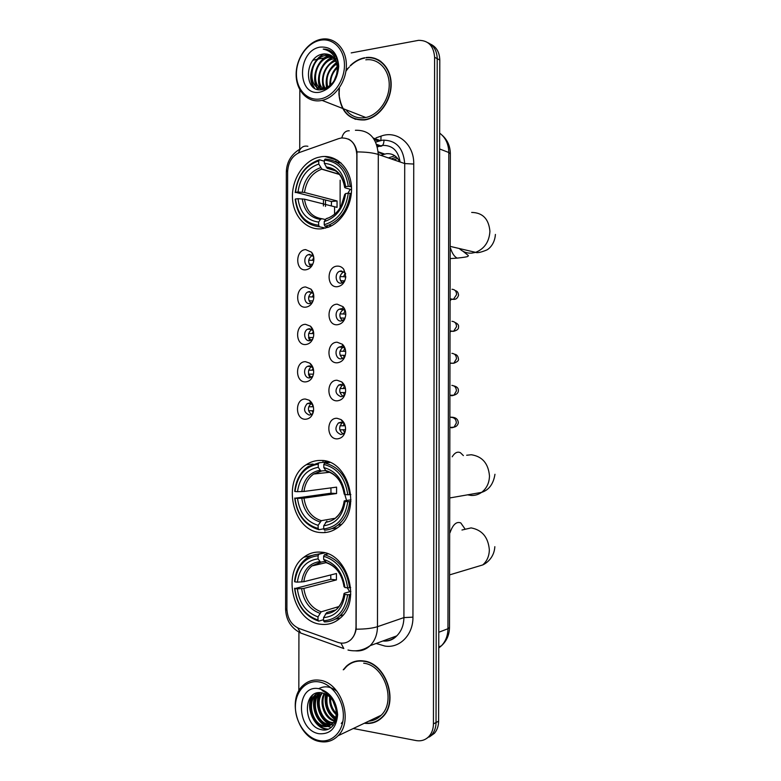 <?xml version="1.0" encoding="UTF-8"?>
<svg xmlns="http://www.w3.org/2000/svg" width="781" height="781" viewBox="0 0 781 781"><rect width="100%" height="100%" fill="white"/><g stroke="black" fill="none" stroke-linecap="round" stroke-linejoin="round"><path stroke-width="1.17" d="M321.04 460.448C315.719 460.273 310.799 461.688 306.259 464.705C281.219 479.69 292.153 531.607 320.923 532.564C327.219 533.033 332.999 531.256 338.271 527.224C362.257 510.549 348.824 459.726 321.04 460.448M320.884 552.157C314.567 551.63 308.876 553.329 303.799 557.253C281.316 573.049 293.373 621.881 320.766 624.253C328.03 625.142 334.522 623.092 340.223 618.103C361.72 600.765 347.35 552.88 320.884 552.157M321.547 156.678L317.691 157.498C302.764 161.804 291.479 180.362 292.485 198.286C293.324 216.249 306.318 230.249 321.43 228.823L328.45 227.173C342.722 221.794 353.188 202.826 351.343 185.087C349.644 167.31 336.084 154.648 321.547 156.678M305.615 269.835C295.111 271.007 295.14 249.959 305.644 249.598L311.541 252.204C313.552 254.733 314.255 257.818 313.659 261.44C312.429 266.419 309.754 269.22 305.615 269.835M313.64 256.646L309.598 254.362L308.329 254.665C302.94 256.539 304.063 267.131 309.579 266.438L312.234 265.306M305.556 307.197C295.042 308.144 295.081 287.096 305.586 286.959L311.014 289.165C313.308 291.704 314.187 294.886 313.64 298.742C312.468 303.829 309.774 306.64 305.556 307.197M313.474 293.724L309.54 291.528L308.026 291.909C302.843 293.929 304.141 304.17 309.52 303.604L312.478 302.257M305.488 344.558C294.984 345.28 295.023 324.232 305.527 324.32L310.447 326.165C313.044 328.674 314.099 331.984 313.611 336.074C312.488 341.248 309.784 344.07 305.488 344.558M313.279 330.783L309.481 328.694L307.734 329.143C302.755 331.31 304.209 341.209 309.461 340.77L312.683 339.208M305.43 381.909C294.925 382.407 294.954 361.359 305.459 361.681L309.862 363.185C312.781 365.664 314.011 369.081 313.571 373.445C312.498 378.678 309.784 381.499 305.43 381.909M313.054 367.792L309.413 365.859L307.46 366.377C302.677 368.661 304.278 378.258 309.393 377.936L312.859 376.169M305.361 419.26C294.857 419.534 294.896 398.486 305.4 399.032L309.247 400.243C312.488 402.674 313.923 406.198 313.532 410.826C312.498 416.127 309.774 418.938 305.361 419.26M312.79 404.783L309.354 403.016L307.197 403.611C303.116 408.736 303.829 412.563 309.335 415.092L311.57 414.467L312.986 413.159M337.255 286.725C326.36 287.818 326.39 266.389 337.285 266.126C339.833 266.018 341.971 267.043 343.699 269.201L345.788 276.865C344.909 282.673 342.058 285.963 337.255 286.725M345.671 273.916L344.968 272.735L341.141 270.89L339.608 271.271C334.2 273.35 335.518 283.825 341.121 283.181L344.538 281.404M337.187 324.769C326.292 325.628 326.331 304.2 337.216 304.17L343.084 306.718C345.007 308.934 345.895 311.687 345.729 314.968C344.89 320.825 342.039 324.095 337.187 324.769M345.514 311.658L344.577 310.252L341.082 308.729L339.296 309.198C334.112 311.424 335.605 321.528 341.053 321.02L344.782 318.951M337.119 362.814C326.233 363.438 326.263 342.01 337.158 342.215L342.429 344.284C344.724 346.539 345.807 349.478 345.671 353.09C344.86 358.987 342.01 362.228 337.119 362.814M345.329 349.351L344.157 347.809L341.014 346.569L338.993 347.115C334.024 349.488 335.684 359.25 340.994 358.86L343.093 358.284L344.968 356.507M337.06 400.848C326.165 401.239 326.204 379.81 337.089 380.249L341.746 381.909C344.421 384.174 345.71 387.278 345.612 391.242C344.831 397.158 341.98 400.36 337.06 400.848M345.104 386.995L343.728 385.394L340.946 384.408L338.71 385.033C334.483 390.295 335.225 394.18 340.926 396.699L343.25 396.035L345.104 394.112M336.992 438.883C326.097 439.039 326.136 417.61 337.031 418.284L341.053 419.582C344.109 421.828 345.612 425.098 345.553 429.394C344.792 435.329 341.941 438.492 336.992 438.883M344.841 424.581L343.289 423.009L340.887 422.238L338.437 422.951C334.444 428.173 335.254 432.039 340.867 434.529L343.396 433.787L345.202 431.747M310.711 266.204C307.587 262.084 308.105 258.472 312.244 255.377L308.329 254.665M310.897 303.301C307.558 299.328 307.909 295.706 311.951 292.416L312.175 292.328M311.082 340.389C307.538 336.572 307.734 332.931 311.658 329.465L311.853 329.367M311.277 377.467C307.538 373.796 307.577 370.145 311.385 366.504L311.541 366.426M311.473 414.526C307.548 411.011 307.431 407.35 311.121 403.543L311.219 403.484M342.244 282.966C338.847 278.924 339.247 275.234 343.445 271.905L343.933 271.72M342.459 320.737C338.827 316.861 339.052 313.152 343.123 309.627L339.296 309.198M342.674 358.489C338.827 354.779 338.876 351.069 342.82 347.35L338.993 347.115M342.898 396.231C338.847 392.697 338.72 388.967 342.537 385.062L342.898 384.867M343.123 433.953C338.876 430.585 338.593 426.856 342.263 422.775L342.547 422.609M338.642 138.647L341.317 137.983C350.689 137.788 355.863 143.314 356.819 154.56L356.009 626.547C355.911 632.024 354.193 636.408 350.864 639.688C347.047 643.085 342.693 643.974 337.792 642.363L298.918 628.432C291.44 625.034 287.437 618.562 286.91 609.014L287.633 171.771C288.189 162.214 292.211 155.761 299.709 152.393L338.642 138.647M399.696 161.833C396.787 155.946 392.335 153.242 386.322 153.73L380.786 155.321M334.571 207.629L334.561 214.316M364.717 57.745C359.826 58.682 355.306 61.025 351.177 64.774M351.001 64.94L350.161 65.741M347.857 68.269L346.793 69.626M346.364 70.202L346.003 70.72M339.198 88.683L339.11 89.532M339.042 90.264L338.954 91.982M338.934 92.802L338.944 94.198M338.964 94.647C340.955 112.073 349.507 120.508 364.61 119.952L365.967 119.718C379.468 117.023 391.242 100.739 391.164 84.407C391.252 68.035 379.478 55.715 365.977 57.55M353.568 118.302L355.501 119.337M364.356 723.245C371.444 724.202 377.526 722.122 382.631 717.007C399.111 701.543 385.814 662.981 363.682 660.96C357.034 660.062 351.255 661.829 346.344 666.261L343.24 669.815M354.506 661.556L352.582 662.591M372.605 58.087L374.87 58.321M348.443 139.086C352.905 141.4 355.745 145.676 356.956 151.904L356.136 629.193C355.335 633.557 353.588 637.052 350.884 639.678L350.884 639.678M355.589 113.509L361.544 115.842M348.746 664.719L350.493 663.245M426.68 738.416L431.825 734.716C434.568 731.475 435.974 727.423 436.032 722.532L437.214 58.653C436.94 50.794 433.826 45.474 427.871 42.691C433.826 45.474 436.94 50.794 437.214 58.653L436.032 722.532C435.974 727.423 434.568 731.475 431.825 734.716L426.68 738.416M353.285 728.507L416.146 740.573C421.34 741.452 425.694 739.968 429.218 736.132C431.961 732.89 433.367 728.819 433.435 723.909L434.607 57.277C433.709 45.923 428.339 40.28 418.518 40.348L351.196 52.903M335.342 55.871L334.034 56.115M332.452 56.417L318.043 59.112M317.223 59.268L312.976 60.225M299.826 89.795L299.728 149.191M298.928 632.132L298.83 690.98M375.759 721.468L377.848 720.785M378.922 60.108L376.823 59.415M429.296 736.991L434.421 733.3C437.155 730.079 438.551 726.037 438.619 721.175L439.791 60.02C439.527 52.19 436.423 46.889 430.477 44.117M393.761 159.793L397.695 158.484M396.484 157.157L391.203 158.904M320.073 98.953C332.911 97 344.528 81.156 344.46 65.213C344.587 49.242 333.018 37.586 320.171 40.28C307.324 42.75 296.36 58.477 296.429 73.902C296.311 89.366 307.226 101.139 320.073 98.953M320.854 100.622L322.065 100.388C335.088 97.645 346.471 81.449 346.383 65.301C346.471 49.125 335.098 37.088 322.084 39.099L320.962 39.294C307.519 41.881 296.077 58.321 296.145 74.429C296.028 90.586 307.421 102.897 320.854 100.622M346.608 110.677C351.382 116.262 357.376 118.605 364.62 117.706L365.781 117.501C378.346 115.032 389.299 99.909 389.221 84.729C389.309 69.529 378.355 58.077 365.801 59.825M380.786 61.328L378.775 60.41M339.384 96.834C342.117 112.737 350.532 120.342 364.61 119.639L365.938 119.395C379.302 116.74 390.969 100.622 390.881 84.455C390.978 68.25 379.322 56.056 365.957 57.882M335.322 78.461L336.26 76.03M330.695 84.953C330.285 78.256 332.491 72.555 337.314 67.849M327.737 87.082C325.462 77.504 328.479 69.763 336.796 63.886M325.16 88.146C319.751 79.945 325.365 63.866 335.801 60.996M323.568 89.288C314.362 82.2 321.04 60.215 333.926 58.829L334.532 58.741M322.621 89.503C309.989 85.441 315.348 58.731 330.099 57.091L333.048 56.974C320.884 61.045 314.684 79.818 320.942 89.708M337.324 68.464C336.504 58.419 331.954 53.577 323.646 53.948L323.314 54.006C303.77 56.212 303.692 93.417 322.006 89.61C334.981 88.438 343.337 65.477 334.444 54.504C331.466 50.775 327.727 48.969 323.217 49.105C332.208 51.048 336.904 57.501 337.324 68.464C336.806 78.901 332.569 85.51 324.603 88.292L324.232 88.37C307.128 92.392 307.86 57.609 326.233 55.334L331.378 55.597M335.459 58.673L336.611 58.692M331.056 57.53L333.438 57.374M327.21 55.773L331.818 55.91M323.314 54.006L330.012 54.826M320.161 47.104C296.692 50.658 296.614 97.078 320.083 92.129C331.261 88.829 337.48 80.199 338.739 66.248C337.519 52.747 331.329 46.372 320.161 47.104M364.717 58.067C359.914 58.985 355.472 61.279 351.401 64.94M351.206 65.116L350.396 65.887M349.4 66.912L348.521 67.898M347.945 68.572L346.813 70.026M346.373 70.641L345.915 71.305M339.491 88.419L339.403 89.239M339.325 89.991L339.218 91.846M339.198 92.695L339.208 94.042M339.218 94.511L339.305 95.946M323.217 49.105L329.367 50.326M314.577 88.136C310.125 81.126 310.106 73.072 314.538 63.974M318.355 89.561C310.828 80.004 317.106 59.258 330.129 55.324M321.294 89.688C315.28 79.779 321.372 61.435 333.35 57.277M323.851 88.438C321.03 76.431 324.828 66.902 335.225 59.844M326.946 87.482C325.56 77.573 328.762 69.421 336.552 63.017M330.265 85.334C330.265 78.344 332.599 72.321 337.285 67.254M335.088 78.969L336.426 75.484M313.923 87.716C306.806 78.451 312.156 58.712 324.545 53.84M317.955 89.483C310.399 80.072 316.393 59.424 329.328 55.217M323.461 88.487C320.474 76.265 324.33 66.61 335.02 59.493M326.546 87.657C324.984 77.456 328.274 69.089 336.416 62.578M329.826 85.695C329.66 78.276 332.13 71.92 337.246 66.629M334.092 80.785L336.923 73.463M350.279 189.314L347.838 193.297M325.531 228.111L319.439 226.773L318.648 225.231C305.41 223.571 297.678 214.824 295.482 198.979L297.991 198.706C300.05 212.725 306.933 220.515 318.658 222.087L320.444 219.393L321.831 218.709L325.55 219.568M331.349 205.94L331.476 201.547L295.491 192.272C297.746 175.95 305.498 165.484 318.755 160.896L318.755 164.039C307.021 168.198 300.109 177.521 298 191.999L304.502 192.458L337.06 200.961L337.05 207.375L304.483 199.165L297.991 198.706M339.374 174.309L321.899 169.096L318.755 164.039M325.013 226.265L328.684 225.162C340.946 219.637 348.121 209.025 350.21 193.337L348.277 193.249C345.768 210.109 337.743 220.603 324.232 224.713L325.013 226.265L328.684 227.076M351.343 193.649L350.21 193.337M295.482 198.979L295.198 199.301C297.454 215.917 305.537 225.074 319.439 226.773M318.755 160.896L319.546 159.773L318.628 160.027C305.205 165.123 297.395 175.989 295.208 192.604M319.546 159.773L324.33 161.257M324.232 224.713L324.232 221.56C336.172 217.772 343.308 208.439 345.622 193.542L348.277 193.249M318.658 222.087L318.648 225.231M298 191.999L295.491 192.272M345.622 193.542L344.733 194.508M327.395 218.172L326.009 218.856L324.232 221.56M341.063 162.985L335.869 161.774M350.22 186.425C347.672 169.292 339.305 160.173 325.121 159.051L324.34 160.173C337.841 161.306 345.837 170.024 348.297 186.337L351.47 186.786M348.297 186.337L345.641 186.639C343.367 172.25 336.269 164.479 324.33 163.336L324.34 160.173M351.548 189.666L345.29 187.899L344.704 187.567L345.641 186.639M324.33 163.336L327.132 168.247L335.293 170.766M337.06 200.961L331.476 201.547M344.763 494.412L346.598 500.494M323.715 528.805L318.931 529.703L318.14 528.483C304.902 524.529 297.18 514.445 294.984 498.219L297.493 498.385C299.553 512.756 306.435 521.737 318.15 525.34L321.323 520.683L334.795 518.32M318.248 464.178L319.038 462.742L307.919 466.696C300.246 472.232 295.843 480.452 294.71 491.347L294.993 491.522C297.249 475.58 305 466.472 318.248 464.178L318.248 467.321C306.523 469.449 299.611 477.572 297.502 491.679L304.004 491.454L336.582 487.129L336.572 493.533L303.985 498.141L297.493 498.385M325.667 470.631L320.835 471.002L318.248 467.321M294.984 498.219L330.988 493.201L330.919 487.881M332.784 528.591L337.324 527.936M319.038 462.742L326.634 462.001M327.366 461.932L327.805 462.674M324.496 530.162C329.348 529.928 333.799 528.259 337.861 525.144C344.675 519.599 348.619 511.75 349.683 501.607L347.76 501.646C345.241 518.076 337.226 527.165 323.715 528.942L324.496 530.162M350.913 501.412L349.683 501.607M294.701 498.044C296.956 515.04 305.039 525.593 318.931 529.703M323.715 528.942L323.724 525.789C335.654 524.071 342.781 515.968 345.104 501.48L347.76 501.646M318.15 525.34L318.14 528.483M297.502 491.679L294.993 491.522M345.104 501.48L344.236 501.041L344.753 500.777L351.001 499.82M326.888 521.103L323.724 525.789M329.875 462.469L324.613 462.987L323.822 464.431C337.324 467.897 345.309 478.001 347.77 494.744L349.693 494.695C347.154 477.132 338.788 466.56 324.613 462.987M349.693 494.695L350.864 494.529M347.77 494.744L345.114 494.578C342.849 479.798 335.752 470.797 323.822 467.585L323.822 464.431M344.236 494.051L345.114 494.578M323.822 467.585L326.126 471.119L327.132 471.343M330.988 493.201L336.572 493.533M347.272 587.8L349.693 591.715M323.559 619.665L318.775 621.149L317.994 620.026C304.756 615.379 297.034 604.885 294.837 588.562L297.346 588.854C299.396 603.322 306.279 612.675 317.994 616.883L321.167 611.835L338.808 606.583M318.101 555.74L318.892 554.198C313.991 554.373 309.569 556.004 305.615 559.089C299.201 564.399 295.521 571.887 294.564 581.533L294.847 581.855C297.102 566.04 304.854 557.331 318.101 555.74L318.092 558.884C306.367 560.387 299.455 568.148 297.356 582.138L303.848 581.708L336.435 573.518L336.426 579.922L303.838 588.405L297.346 588.854M324.955 561.402L320.542 562.183L318.092 558.884M294.837 588.562L330.841 579.307L330.724 574.953M335.186 619.187L340.37 617.976M324.125 552.675L319.234 554.12M324.34 621.901C330.07 621.91 335.186 619.938 339.686 615.984C345.339 610.722 348.619 603.615 349.527 594.663L347.604 594.741C345.085 611.035 337.07 619.714 323.559 620.778L324.34 621.901M350.776 594.302L349.527 594.663M294.554 588.22C296.809 605.343 304.883 616.316 318.775 621.149M318.892 554.198L324.916 552.87M323.559 620.778L323.568 617.625C335.498 616.531 342.625 608.799 344.948 594.439L347.604 594.741M317.994 616.883L317.994 620.026M297.356 582.138L294.847 581.855M344.948 594.439L344.079 593.638L344.597 593.15L350.864 591.393M334.659 610.166L326.731 612.548L323.568 617.625M328.098 553.924L324.457 554.735L323.666 556.277C337.167 560.455 345.153 570.979 347.613 587.839L349.537 587.761C346.989 570.052 338.632 559.05 324.457 554.735M349.537 587.761L350.669 587.449M347.613 587.839L344.958 587.537C342.693 572.639 335.596 563.267 323.666 559.43L323.666 556.277M344.07 586.551L344.958 587.537M323.666 559.43L326.692 562.837M330.841 579.307L336.426 579.922M345.29 273.194L343.562 276.689L345.768 277.04M340.018 276.601L343.562 276.689M344.772 280.916L340.428 280.652M343.474 307.187L341.873 308.817M344.997 310.779L343.503 313.972L345.758 314.206M339.999 313.903L343.503 313.972M345.075 318.17L340.262 317.955M343.025 344.89L341.492 346.598M344.704 348.394L343.435 351.245L345.661 351.362M339.989 351.216L343.435 351.245M345.319 355.375L340.116 355.257M343.425 355.287L344.245 357.395M344.411 386.039L343.376 388.518L345.466 388.528M339.989 388.508L343.376 388.518M345.466 392.55L339.979 392.55M343.367 392.56L344.411 395.069M344.118 423.702L343.308 425.791L345.182 425.704M339.999 425.811L343.308 425.791M345.534 429.706L339.852 429.853M343.298 429.823L344.577 432.703M313.757 257.31L312.439 260.307L313.796 260.542M308.729 260.2L312.439 260.307M312.439 264.271L309.178 264.183M313.562 294.144L312.38 296.926L313.816 297.112M308.71 296.848L312.38 296.926M313.044 300.978L309.022 300.831M313.347 331.037L312.322 333.555L313.747 333.663M308.7 333.507L312.322 333.555M308.544 337.47L309.627 340.76M313.279 337.587L308.876 337.47M313.113 367.968L312.254 370.174L313.601 370.204M308.69 370.155L312.254 370.174M308.485 374.119L309.823 377.906M313.454 374.167L308.739 374.119M309.764 403.045L309.481 403.572M312.859 404.948L312.195 406.794L313.386 406.764M308.69 406.794L312.195 406.794M313.542 410.718L308.622 410.767M312.185 410.757L313.044 412.983M318.99 740.534C331.818 743.297 343.425 731.709 343.357 715.757C343.484 699.835 331.925 683.941 319.087 681.93C306.259 679.685 295.316 691.39 295.384 706.844C295.267 722.249 306.162 738.016 318.99 740.534M319.78 741.53C326.849 742.829 332.94 740.905 338.056 735.751C353.959 720.717 341.19 682.487 319.888 680.261C313.464 679.304 307.89 680.993 303.155 685.347C286.607 699.385 297.854 738.152 319.78 741.53M368.71 721.175C373.533 720.795 377.692 718.813 381.196 715.23C396.514 700.928 384.232 665.119 363.682 663.206M377.701 720.482L379.712 719.565M364.873 723.001C371.678 723.762 377.526 721.673 382.426 716.753C398.74 701.455 385.589 663.284 363.682 661.282C357.102 660.394 351.372 662.142 346.52 666.535L343.757 669.61M335.615 707.332L333.848 702.49M336.191 714.605C331.32 709.968 329.152 704.052 329.709 696.857M336.24 713.346C332.267 709.109 330.363 703.886 330.529 697.687M335.498 718.374C327.356 712.946 324.457 705.028 326.8 694.641M335.723 717.563C328.362 712.243 325.609 704.745 327.483 695.07M334.346 721.078C324.662 719.057 318.472 702.812 324.232 693.43M334.668 720.472C325.501 717.924 319.8 702.978 324.847 693.665M332.931 723.128L330.9 722.884C319.995 721.117 313.874 701.465 321.889 692.845M333.311 722.669L331.847 722.454C321.216 720.717 314.987 701.816 322.446 692.942M331.29 724.69L327.044 724.631C315.436 722.747 309.666 701.104 319.146 693.216L319.79 692.659M331.72 724.338L328.01 724.192C316.412 722.318 310.643 700.703 320.122 692.825L320.288 692.669M336.23 712.457C335.371 701.924 330.705 695.412 322.241 692.903C302.716 688.53 302.637 726.193 320.932 729.552C333.897 733.496 342.234 713.98 333.35 700.108C330.383 695.285 326.643 692.122 322.133 690.599C331.115 695.022 335.82 702.304 336.23 712.457C336.299 717.143 335.088 720.824 332.599 723.499C329.904 726.193 326.761 727.15 323.158 726.389C311.521 724.485 305.732 702.724 315.251 694.807L318.189 692.767M329.924 725.559L324.135 725.949C312.498 724.046 306.728 702.314 316.227 694.407L318.492 692.727M319.078 688.744C295.648 683.697 295.569 730.069 318.999 733.72C330.168 734.511 336.377 728.165 337.646 714.693C336.426 700.752 330.236 692.103 319.078 688.744M356.614 661.048L354.603 661.868M328.303 729.132C322.504 728.819 317.613 725.412 313.62 718.91M310.74 711.364C309.549 705.321 310.155 699.932 312.556 695.197M318.638 688.676C324.789 685.474 330.988 686.44 337.216 691.566M342.879 721.449L341.287 723.479M331.388 727.316L327.561 726.428M326.985 726.193C322.934 724.358 319.654 721.146 317.154 716.558M314.802 710.407C313.493 704.716 313.864 699.483 315.924 694.699M316.012 694.494L316.285 693.938M333.38 725.285L331.369 724.67M330.783 724.436C326.458 722.445 323.061 718.979 320.581 714.029M318.902 709.665C317.32 703.749 317.603 698.253 319.751 693.177M335.195 719.242C327.522 713.004 324.466 704.657 326.009 694.202M335.693 707.674L333.653 702.119M327.698 729.356C315.26 729.591 304.795 708.67 311.863 695.793M326.038 726.203C316.149 721.712 310.584 706.346 315.173 695.51M329.826 724.436C320.015 719.955 314.479 704.765 319.009 693.997M335.029 719.662C327.024 713.336 323.89 704.784 325.628 694.006M335.996 709.265L332.862 700.742M378.229 152.402L383.754 154.326M383.149 640.889L383.149 641.006C388.528 641.484 393.058 639.776 396.738 635.89C401.385 631.263 403.777 625.161 403.914 617.595L404.714 163.561C403.308 147.716 395.86 139.926 382.368 140.199L375.671 142.093M400.097 161.97C398.212 150.587 392.296 145.061 382.358 145.412L377.35 146.799M376.022 137.866L381.05 136.119C397.138 129.939 414.233 144.153 413.745 164.039L412.944 617.146L403.914 617.595L377.477 626.694C377.33 634.562 374.88 640.889 370.116 645.682C365.83 649.675 360.851 651.393 355.16 650.827M412.944 617.146C413.237 634.836 399.638 648.581 384.935 646.063L376.13 643.466M383.129 641.016L382.885 640.986C388.157 641.269 392.775 639.571 396.738 635.89L370.116 645.682C363.243 650.446 355.872 651.891 348.004 650.026L348.736 650.202M374.314 139.574L378.697 141.166L375.72 142.191M349.253 130.769C345.641 130.652 343.162 133.043 341.805 137.925M356.136 629.193C365.274 629.154 372.381 628.324 377.477 626.694L378.287 154.462C373.201 152.822 366.094 151.973 356.956 151.904M286.949 610.449L285.612 608.741L286.334 172.015L287.681 170.326M297.737 627.953L300.685 633.02L305.508 634.758M307.88 146.291C303.448 145.364 300.324 147.56 298.527 152.871M340.946 643.085L343.825 648.562L300.685 633.02C291.04 628.061 286.012 620.085 285.602 609.092M355.404 130.281C369.218 129.929 376.852 137.983 378.287 154.462L404.714 163.561L413.745 164.039M433.435 723.909L438.619 721.175M434.607 57.277L439.791 60.02M381.05 136.119L380.913 139.662M380.474 140.551L378.697 141.166L380.288 140.59L373.259 138.022M376.92 145.286L379.556 146.223L377.389 146.955M324.74 156.473L337.646 160.339M335.645 161.12L335.117 161.384M323.451 199.477L323.441 205.94M323.402 227.642L323.402 228.569M323.012 460.614L323.002 462.352M322.856 552.421L322.856 553.075M384.018 140.043C383.852 144.67 382.368 146.73 379.556 146.223L380.552 145.764L376.598 144.348M438.746 648.025L441.392 645.819C445.648 641.396 447.835 635.705 447.952 628.725L448.802 152.51C448.606 143.987 445.56 137.534 439.664 133.141M439.635 148.956L448.802 152.51L450.344 153.867M442.261 135.328C447.533 140.063 450.227 146.203 450.344 153.73L449.495 627.494L447.952 628.725L438.776 632.268M438.746 646.902L441.392 645.819C446.644 641.006 449.348 634.894 449.495 627.494L449.495 627.358M340.145 180.206L340.096 207.873M388.362 157.928L394.815 155.78M471.675 212.432C482.707 212.647 488.789 218.944 489.921 231.313C489.248 241.759 484.484 248.778 475.619 252.361L471.597 253.151C466.853 253.395 462.742 251.853 459.287 248.524M462.811 251.111L468.385 255.582C467.292 256.295 470.972 256.588 457.197 258.12C454.425 256.764 452.199 253.474 450.53 248.251M304.483 199.165C306.298 210.577 311.97 217.079 321.499 218.68M339.52 174.495L321.674 169.165C312.088 172.835 306.357 180.596 304.502 192.458M326.009 218.856C336.396 215.419 342.644 207.229 344.763 194.303M302.276 198.891C304.19 211.075 310.242 217.909 320.444 219.393M320.532 167.681C310.321 171.41 304.239 179.581 302.296 192.185M344.772 187.43C342.693 174.954 336.474 168.14 326.097 166.988M341.17 176.408C337.626 171.41 333.057 168.745 327.473 168.403M466.677 455.245L471.236 454.747C482.267 456.368 488.35 463.436 489.482 475.951C489.277 483.009 486.641 488.496 481.555 492.391C478.402 494.617 474.936 495.632 471.168 495.447L467.565 494.832M452.179 456.807C454.718 452.707 457.461 451.34 460.399 452.697L463.387 455.596M303.985 498.141C305.849 510.042 311.619 517.559 321.323 520.683M321.411 471.089L313.62 474.057C308.212 478.001 305 483.79 304.004 491.454M325.501 522.352C335.879 520.712 342.117 513.605 344.236 501.041M301.778 498.288C303.692 510.803 309.745 518.682 319.937 521.923M320.025 470.24C309.823 472.202 303.741 479.319 301.798 491.591M344.255 494.168C342.176 481.34 335.957 473.452 325.589 470.504M328.762 471.841L326.966 471.363M461.961 530.016L471.109 527.897C482.131 529.948 488.213 537.25 489.345 549.804C489.199 556.14 487.002 561.188 482.726 564.946L449.592 574.894M449.983 532.798C452.863 524.5 456.475 521.22 460.79 522.938L465.222 529.264M303.838 588.405C305.693 600.394 311.473 608.204 321.167 611.835M320.913 562.281L311.883 565.952C307.382 569.72 304.707 574.962 303.848 581.708M325.345 613.973C335.723 612.87 341.961 606.085 344.079 593.638M301.632 588.669C303.536 601.282 309.588 609.473 319.78 613.251M319.868 561.578C309.666 563.003 303.594 569.798 301.642 581.972M344.089 586.765C342.019 573.83 335.801 565.62 325.433 562.135M452.004 289.263C454.923 289.478 456.446 291.245 456.582 294.574L453.449 299.338L450.081 299.289M451.955 321.303C454.864 321.567 456.387 323.354 456.524 326.683L453.615 331.3L450.022 331.29M451.896 353.334C454.806 353.647 456.329 355.462 456.465 358.791L453.771 363.253L449.963 363.292M451.838 385.365C454.747 385.726 456.28 387.571 456.407 390.9L453.907 395.206L451.818 395.772L449.915 395.284M451.291 417.415L451.779 417.396C454.698 417.806 456.221 419.68 456.348 423.009L454.034 427.168L451.76 427.803L450.081 427.402M329.738 462.411L327.766 462.606M313.113 464.041L306.259 464.705M324.388 552.743L317.232 554.305M312.42 555.359L303.799 557.253M311.951 292.416L308.026 291.909M311.658 329.465L307.734 329.143M311.385 366.504L307.46 366.377M311.121 403.543L307.197 403.611M343.445 271.905L339.608 271.271M342.537 385.062L338.71 385.033M342.263 422.775L338.437 422.951M378.18 151.787L384.672 154.052M343.289 423.009L341.053 419.582M343.728 385.394L341.746 381.909M344.157 347.809L342.429 344.284M344.577 310.252L343.084 306.718M344.968 272.735L343.699 269.201M311.658 403.748L309.247 400.243M312.039 366.758L309.862 363.185M312.42 329.797L310.447 326.165M312.781 292.855L311.014 289.165M313.122 255.924L311.541 252.204M286.334 171.635C286.793 161.55 291.557 153.906 300.636 148.712M429.218 736.132L434.421 733.3M336.26 161.316L335.723 161.696M325.501 200.004L325.492 206.448M325.062 460.956L325.062 462.157M324.945 531.793L324.935 532.564M365.781 117.501L322.065 100.388M366.465 119.6L365.938 119.395M331.408 57.472L330.451 57.042M327.551 55.724L326.585 55.285M325.443 88.634L324.603 88.292M457.197 258.12L450.159 258.599M450.178 246.376L475.619 252.361C477.23 253.161 480.979 252.361 486.846 249.959C489.267 248.7 494.763 243.936 495.408 234.427M331.476 225.787L328.684 225.162M329.162 217.616C336.923 213.711 339.637 208.839 341.063 206.223L344.694 194.449M327.132 168.247C336.582 168.872 342.449 175.315 344.704 187.567M449.729 497.956L481.555 492.391C488.926 490.087 493.397 484.054 494.969 474.272M329.807 472.261L313.62 474.057L320.835 471.002M341.268 524.52L337.861 525.144M335.908 517.53C340.379 513.869 343.132 508.353 344.177 500.992M326.126 471.119C335.986 473.735 342 481.399 344.187 494.109M326.077 562.652L311.883 565.952L320.542 562.183M343.279 614.862L339.686 615.984M337.246 608.262C340.877 604.845 343.132 599.945 344.021 593.54M325.853 562.593C335.82 565.825 341.873 573.84 344.03 586.648M494.842 546.68C494.246 557.097 487.276 562.857 482.726 564.946M450.081 298.83L453.449 299.338C455.879 299.601 457.588 298.225 458.554 295.198C458.271 292.475 457.168 290.952 455.264 290.639M450.081 300.48L450.822 300.041L450.081 299.162M450.022 330.949L453.615 331.3C457.168 330.334 458.798 328.938 458.496 327.102C458.994 325.218 457.803 323.676 454.933 322.446M450.022 332.081L450.52 331.73L450.022 331.066M449.963 363.077L453.771 363.253C457.383 361.876 458.945 360.451 458.437 358.996C458.125 356.097 456.807 354.496 454.483 354.203M449.915 395.235L453.907 395.206C456.739 394.346 458.222 392.911 458.379 390.9C458.642 388.372 457.119 386.693 453.829 385.882M449.856 427.412L454.034 427.168C456.416 426.631 457.842 425.176 458.32 422.804C458.027 418.762 455.216 416.908 449.876 417.23M381.196 715.23L338.056 735.751M383.207 716.382L382.426 716.753M320.122 692.825L319.146 693.216M316.227 694.407L315.251 694.807"/></g></svg>
